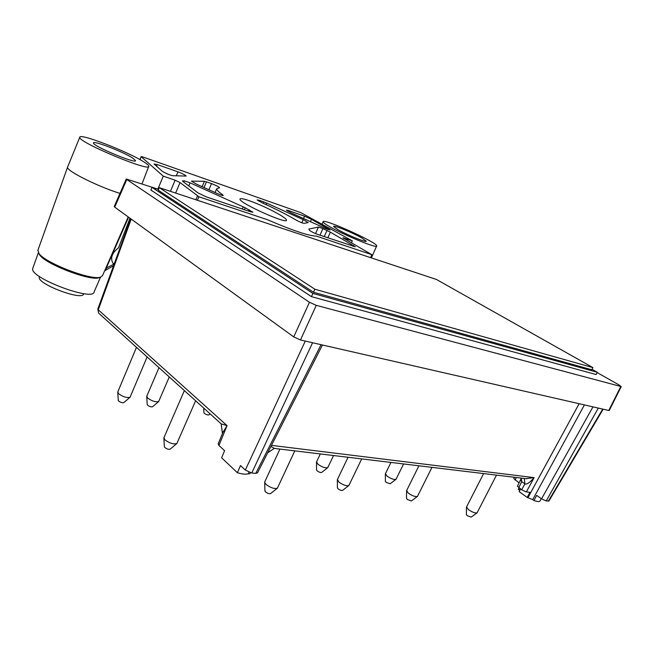 <?xml version="1.0" encoding="UTF-8"?>
<svg xmlns="http://www.w3.org/2000/svg" width="654" height="654" viewBox="0 0 654 654"><rect width="100%" height="100%" fill="white"/><g stroke="black" fill="none" stroke-linecap="round" stroke-linejoin="round"><path stroke-width="0.98" d="M83.655 293.638L83.557 293.842C83.271 301.322 36.869 283.983 39.297 277.19L39.453 276.756M100.561 277.116L94.151 291.79C94.029 302.017 29.365 277.803 32.7 268.565L32.913 267.985M337.84 229.579C347.021 234.917 367.008 243.043 366.24 241.162L361.719 237.901C352.432 232.562 332.894 224.608 333.597 226.488L337.84 229.579M132.721 158.072L135.525 160.582C136.661 164.383 92.492 145.948 93.481 142.981C92.631 139.989 123.369 151.875 132.721 158.072M99.809 277.41L99.138 277.664C90.881 281.457 45.911 264.404 39.632 254.921L38.602 253.024M329.927 226.815C345.042 235.644 378.29 249.141 376.696 245.888C377.383 242.462 322.128 217.618 323.101 221.804C323.182 222.573 325.455 224.24 329.927 226.815M144.043 162.02C147.166 163.99 148.76 165.388 148.826 166.198C151.458 172.787 77.654 142.041 79.772 137.307C79.003 132.648 128.691 151.932 144.043 162.02M37.989 250.032L38.905 253.425C45.404 263.243 92.181 280.999 100.7 277.067L102.621 275.448L128.209 216.924M119.993 193.388C97.977 186.652 66.062 170.661 67.55 167.211L67.697 166.811M113.559 265.737L106.545 269.701L106.3 268.001L114.172 264.044M128.593 217.202L106.3 268.001M221.191 423.866L227.052 425.615L222.883 432.449M584.414 404.908L532.699 499.615L527.189 497.424L530.002 492.331L526.347 491.947L521.679 489.83L524.892 483.886L524.263 478.458M525.857 478.654L534.13 477.624C529.838 482.595 526.781 484.704 524.966 483.944M270.952 446.42L274.263 448.399L267.707 452.805M521.295 478.107L521.712 481.655L524.892 483.895M99.294 313.716L98.582 313.078L97.83 309.031M114.573 262.949L113.404 263.995C109.946 258.583 111.662 253.18 118.529 247.792L129.974 218.199M288.144 210.441L304.551 216.188L311.476 219.335L330.09 229.987L325.651 228.557L291.202 212.942L286.378 210.114L288.144 210.441L287.801 211.209M263.104 203.247L263.701 201.873L266.685 203.092L303.219 219.654L308.189 222.573L304.11 223.357C302.312 223.088 299.557 221.943 295.837 219.916C286.395 214.381 275.171 208.683 262.164 202.822L257.153 199.903L259.09 200.263L258.731 201.097M263.701 201.873L259.09 200.263M322.929 228.589L318.473 227.052L308.835 229.08L309.26 230.077C310.666 231.352 313.454 232.791 317.623 234.394L355.294 246.795L330.401 232.154L322.929 228.589L319.969 235.187M249.436 200.753C243.378 198.685 240.222 198.137 239.985 199.127C238.645 202.732 287.752 224.853 286.485 220.112C286.452 219.327 284.776 217.888 281.465 215.795C271.933 210.097 261.257 205.078 249.436 200.753M177.97 171.838L157.213 164.571L154.042 163.974L162.053 171.086C165.511 173.302 169.026 174.839 172.591 175.697L186.161 176.073C185.188 174.986 182.458 173.58 177.97 171.838L176.318 175.828M204.04 187.551L206.443 181.82L204.424 181.289L191.418 181.133L196.404 184.101L217.569 193.658C220.978 195.145 222.867 195.726 223.251 195.407L222.573 194.728C218.583 191.916 216.597 189.938 216.621 188.81L219.564 187.755C218.567 186.676 215.885 185.295 211.52 183.594L208.928 189.758M206.443 181.82L211.52 183.594M244.383 209.721L245.225 207.776L252.861 212.174L250.662 211.839L206.353 196.911L197.99 192.889L182.957 181.518L182.45 180.945L184.338 180.856L183.799 182.155M245.225 207.776L190.052 182.818L184.338 180.856M370.581 257.635L371.815 254.659L342.909 237.803L352.31 240.852L300.807 212.64L142.76 156.927L141.141 156.617L140.062 159.674M197.385 200.263L198.881 196.764L197.639 195.759L180.03 182.564L175.117 180.21L163.271 176.155L141.289 156.821M198.881 196.764L267.453 219.719C292.469 230.486 308.786 235.947 316.405 236.11L371.815 254.659M249.002 472.278L248.332 473.668C246.035 474.575 242.389 474.256 237.386 472.711L221.616 457.784L224.584 450.712L218.943 445.439L218.232 443.829M237.386 472.711L240.5 465.574L245.332 470.087L305.279 341.077M521.671 481.622L521.156 480.371M521.679 489.83L517.461 486.151M548.951 500.972L546.229 500.956L541.553 498.839L536.672 495.38L533.966 500.514C537.253 501.651 539.231 501.855 539.918 501.127L541.291 498.65M351.435 242.912L352.31 240.852M532.699 499.615L533.966 500.514M257.545 472.817L255.771 473.39L321.081 344.691L608.768 410.475L609.283 410.434L621.259 386.53M245.332 470.087L251.757 473.006L255.771 473.39M157.851 189.096L163.271 176.155M251.757 473.006L312.571 342.745L321.081 344.691M312.571 342.745L300.488 339.982L293.744 336.916L114.72 207.138L126.786 179.523L309.456 302.262L316.25 305.344L300.488 339.982M158.579 189.333L126.263 179.008L114.237 206.558L114.72 207.138M597.135 372.567L619.608 385.28L620.801 386.481L316.25 305.344M126.263 179.008L126.786 179.523M151.981 187.363L150.894 190.036L311.451 296.646L596.096 374.546L597.29 372.273L312.906 293.433L151.981 187.363L158.505 189.505M520.527 489.004L519.211 491.661L527.189 497.424M518.974 487.9L518.279 489.298L519.824 490.426M519.063 482.889L513.84 478.556M592.908 367.605L314.852 289.215L159.274 187.641L436.406 279.438L592.908 367.605L591.772 369.772L313.479 292.248L158.227 190.191L159.274 187.641M314.852 289.215L313.479 292.248M311.451 296.646L312.906 293.433M592.017 369.297L597.29 372.273M147.199 404.458L147.583 405.178C149.537 406.592 151.197 407.115 152.57 406.747L158.62 401.581M146.815 396.193L147.583 398C151.949 401.131 155.652 402.3 158.677 401.523L169.28 376.957M203.925 412.592L204.359 413.353C206.231 414.669 207.768 415.176 208.978 414.865L210.147 413.884M247.809 473.864L249.517 473.798L250.719 472.834M164.342 446.576L164.783 447.467C166.876 449.036 168.667 449.592 170.171 449.135L176.752 443.625M163.99 437.551L164.857 439.79C169.541 443.273 173.531 444.524 176.842 443.543L195.628 400.771M466.376 514.534L467.234 515.687L471.133 517.142L476.979 512.899M466.564 506.924L468.387 509.58C472.311 512.237 475.205 513.325 477.068 512.842L496.5 475.123M406.535 498.364L407.295 499.46L411.423 500.956L417.358 496.509M406.657 490.525L408.268 493.1C412.314 495.887 415.372 496.999 417.448 496.435L431.975 467.365M385.369 481.295L386.073 482.317L390.144 483.78L395.932 479.366M385.451 473.643L386.939 476.03C390.928 478.753 393.945 479.84 396.013 479.3L403.592 463.948M316.593 469.915L317.215 470.905C319.087 472.237 320.566 472.744 321.654 472.441L327.662 467.7M316.577 461.838L317.869 464.201C322.062 467.152 325.357 468.289 327.752 467.626L333.54 455.527M337.407 487.745L338.085 488.824C339.99 490.181 341.486 490.704 342.582 490.386L348.754 485.603M337.439 479.464L338.837 482.031C343.105 485.047 346.44 486.216 348.852 485.521L361.711 458.912M381.772 461.323L383.219 461.503M264.927 490.77L265.532 491.882C267.592 493.427 269.293 493.983 270.625 493.557L277.263 488.276M264.837 481.712L264.715 482.587L266.047 484.426C270.666 487.851 274.451 489.102 277.386 488.178L294.815 450.868M117.818 391.86L118.521 393.643C122.985 396.872 126.835 398.073 130.056 397.231L147.134 356.945M118.276 400.313L118.636 401.016C120.63 402.472 122.363 403.003 123.819 402.611L130.056 397.231M526.347 491.947L534.13 477.624L271.484 445.366M131.225 219.106L98.264 309.824L227.052 425.615L218.943 445.439M328.136 228.581L327.752 229.44M311.476 219.335L310.437 221.665M304.551 216.188L303.513 218.526M303.219 219.654L301.846 222.761M266.039 204.588L266.685 203.092M353.086 246.345L353.495 245.438M327.834 237.835L330.401 232.154M324.229 236.617L327.008 230.437M318.473 227.052L315.539 233.592M157.213 164.571L156.519 166.28M202.151 186.701L204.424 181.289M222.278 195.415L222.573 194.728M248.479 211.103L249.084 209.713M243.272 206.844L242.332 209.035M190.052 182.818L188.769 185.916M343.841 237.95L343.652 238.399M175.117 180.21L170.441 191.344M180.03 182.564L175.615 193.053M518.736 487.729L521.712 481.655M548.354 501.16L602.726 409.093M592.982 406.862L541.553 498.839M546.229 500.956L598.312 408.08M528.056 497.506L579.133 403.698M197.639 195.759L195.832 199.748M620.801 386.481L608.768 410.475M309.456 302.262L293.744 336.916M515.074 480.069L516.325 477.51M519.358 490.067L520.044 488.661M39.297 277.19L39.526 276.544M32.7 268.565L38.373 252.673M37.785 250.605L67.55 167.211M99.138 277.664L100.7 277.067M39.632 254.921L38.905 253.425M106.537 269.701L104.599 270.928M323.101 221.804L322.038 224.069M376.598 246.133L371.398 257.905M79.772 137.307L67.558 167.162M148.695 166.525L142.024 183.872M222.417 433.586L221.199 423.947M274.083 448.374L526.756 478.761M221.42 424.078L98.582 313.078L97.814 309.089M215.052 192.521L216.605 188.851M139.874 159.568L141.141 156.617M218.125 444.082L223.259 431.517M520.854 478.049L521.238 481.001M548.927 501.005L603.168 409.191M322.455 345.001L257.521 472.858M130.645 218.689L97.798 309.129M517.404 486.282L520.976 478.981M513.782 478.679L514.461 477.281M147.207 404.638L146.749 396.815M146.725 396.398L158.979 367.646M203.925 412.764L203.729 408.088M164.358 446.821L163.901 438.376M163.876 437.82L184.379 390.601M466.376 514.706L466.474 507.43M466.466 507.112L483.625 473.578M406.535 498.552L406.567 491.089M406.551 490.737L418.92 465.795M385.369 481.467L385.369 474.166M385.353 473.831L390.928 462.427M316.593 470.112L316.487 462.46M316.471 462.059L320.305 453.933M337.415 487.958L337.341 480.134M337.325 479.709L348.059 457.269M264.935 491.048L264.715 482.587M264.698 482.023L279.912 449.077M117.728 392.073L136.482 347.323M118.292 400.501L117.753 392.514"/></g></svg>
